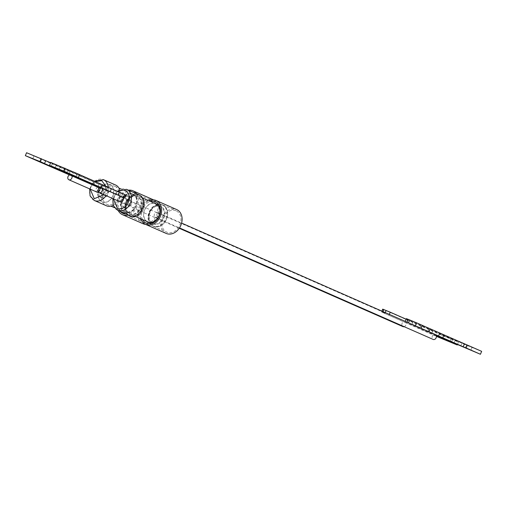 <?xml version="1.0" encoding="UTF-8"?>
<svg xmlns="http://www.w3.org/2000/svg" width="507" height="507" viewBox="0 0 507 507"><rect width="100%" height="100%" fill="white"/><g stroke="black" fill="none" stroke-linecap="round" stroke-linejoin="round"><path stroke-width="0.38" stroke-dasharray="2.54 1.9" d="M134.152 202.692A2.643 2.066 113.7 0 1 134.197 202.711A2.643 2.066 113.7 0 1 135.039 205.931A2.643 2.066 113.7 0 1 132.124 207.566A2.643 2.066 113.7 0 1 132.074 207.547A2.643 2.066 113.7 0 1 131.231 204.327A2.643 2.066 113.7 0 1 134.152 202.692M404.136 326.679A2.643 2.066 -66.3 0 0 405.923 322.648L403.724 321.761A2.643 2.066 -66.3 0 0 401.867 324.138A2.643 2.066 -66.3 0 0 402.881 326.597M436.318 335.919L405.923 322.648M384.857 313.389A2.643 2.066 -66.3 0 0 383.989 312.521A2.643 2.066 -66.3 0 0 383.938 312.502A2.643 2.066 -66.3 0 0 382.658 312.502L436.381 336.356M441.464 334.854L451.027 338.923L441.464 334.854M136.808 196.304A9.557 7.478 -66.3 0 0 126.243 202.23A9.557 7.478 -66.3 0 0 129.291 213.878A9.557 7.478 -66.3 0 0 129.462 213.948A9.557 7.478 -66.3 0 0 140.027 208.028A9.557 7.478 -66.3 0 0 136.985 196.38A9.557 7.478 -66.3 0 0 136.808 196.304M137.467 196.596A9.557 7.478 -66.3 0 0 126.896 202.515A9.557 7.478 -66.3 0 0 129.944 214.163A9.557 7.478 -66.3 0 0 130.122 214.239A9.557 7.478 -66.3 0 0 140.686 208.314A9.557 7.478 -66.3 0 0 137.638 196.665A9.557 7.478 -66.3 0 0 137.467 196.596M138.709 195.011A11.509 9.006 -66.3 0 0 125.983 202.141A11.509 9.006 -66.3 0 0 129.659 216.172A11.509 9.006 -66.3 0 0 129.868 216.261A11.509 9.006 -66.3 0 0 142.594 209.125A11.509 9.006 -66.3 0 0 138.918 195.094A11.509 9.006 -66.3 0 0 138.709 195.011M139.362 195.296A11.509 9.006 -66.3 0 0 126.636 202.426A11.509 9.006 -66.3 0 0 130.312 216.457A11.509 9.006 -66.3 0 0 130.521 216.546A11.509 9.006 -66.3 0 0 143.247 209.41A11.509 9.006 -66.3 0 0 139.577 195.385A11.509 9.006 -66.3 0 0 139.362 195.296M152.658 200.994A11.642 9.113 -66.3 0 0 139.786 208.212A11.642 9.113 -66.3 0 0 143.5 222.402A11.642 9.113 -66.3 0 0 143.709 222.491A11.642 9.113 -66.3 0 0 156.581 215.272A11.642 9.113 -66.3 0 0 152.867 201.083A11.642 9.113 -66.3 0 0 152.658 200.994M130.47 216.666A11.642 9.113 113.7 0 1 130.255 216.578A11.642 9.113 113.7 0 1 126.541 202.388A11.642 9.113 113.7 0 1 139.412 195.176A11.642 9.113 113.7 0 1 139.628 195.265A11.642 9.113 113.7 0 1 143.342 209.454A11.642 9.113 113.7 0 1 130.47 216.666M136.465 193.725A13.043 10.203 113.7 0 1 137.391 206.038A13.043 10.203 113.7 0 1 128.429 214.987M153.627 199.891A13.043 10.203 113.7 0 1 158.083 214.404A13.043 10.203 113.7 0 1 145.496 224.335M120.381 211.451A11.667 9.132 113.7 0 1 120.26 197.343A11.667 9.132 113.7 0 1 132.2 191.976A11.667 9.132 113.7 0 1 136.82 204.308A11.667 9.132 113.7 0 1 126.262 214.036M132.498 193.832A10.083 7.89 -66.3 0 0 121.3 200.202A10.083 7.89 -66.3 0 0 124.747 212.452A10.083 7.89 -66.3 0 0 135.946 206.083A10.083 7.89 -66.3 0 0 132.498 193.832M114.747 186.259A9.874 7.725 113.7 0 1 114.931 186.335A9.874 7.725 113.7 0 1 118.08 198.37A9.874 7.725 113.7 0 1 107.161 204.492A9.874 7.725 113.7 0 1 106.983 204.416A9.874 7.725 113.7 0 1 103.834 192.381A9.874 7.725 113.7 0 1 114.747 186.259M132.416 194.029A9.874 7.725 113.7 0 1 132.593 194.105A9.874 7.725 113.7 0 1 135.743 206.14A9.874 7.725 113.7 0 1 124.83 212.256A9.874 7.725 113.7 0 1 124.646 212.18A9.874 7.725 113.7 0 1 121.496 200.145A9.874 7.725 113.7 0 1 132.416 194.029M115.526 184.985A11.35 8.885 -66.3 0 0 102.712 192.064A11.35 8.885 -66.3 0 0 106.388 205.766M113.194 205.398A11.35 8.885 -66.3 0 0 119.202 198.687A11.35 8.885 -66.3 0 0 119.677 189.694M105.893 186.246L104.848 193.129L103.941 194.707M35.268 156.46L45.839 160.789L35.268 156.46M69.56 174.947L93.586 185.511L94.809 182.59L101.711 185.359L100.494 188.287L99.562 187.875M94.809 182.59L26.567 152.734M50.605 162.747L101.711 185.359M52.354 163.66L51.137 166.588M56.188 165.2L55.098 167.817M41.612 159.35L40.395 162.272M45.453 160.89L44.229 163.812M98.909 184.307L97.693 187.229L93.586 185.511M97.693 187.229L97.743 187.248A2.643 2.066 -66.3 0 0 95.886 189.656A2.643 2.066 -66.3 0 0 96.951 192.102M69.668 174.909L97.743 187.248M98.447 192.058A2.643 2.066 -66.3 0 0 99.949 188.135L99.473 187.926M99.949 188.135L101.216 185.232M100.494 188.287L99.993 188.154M90.214 189.143L91.184 186.246L95.221 181.557M118.22 210.5A13.043 10.203 113.7 0 1 118.752 197.844A13.043 10.203 113.7 0 1 128.455 190.201M142.701 223.574A13.043 10.203 113.7 0 1 138.842 207.636A13.043 10.203 113.7 0 1 153.196 199.701M406.094 319.176L458.467 342.054L443.898 336.198L383.33 309.428L382.113 312.35M382.703 309.137L383.33 309.428M432.686 331.128L431.47 334.05M428.852 329.588L427.635 332.51M443.898 336.198L442.681 339.126M458.467 342.054L457.384 344.671M443.422 335.438L442.364 337.973M439.588 333.898L438.58 336.312M382.658 312.502L403.724 321.761M98.935 190.353A9.506 7.434 113.7 0 1 109.493 184.352A9.506 7.434 113.7 0 1 109.664 184.428A9.506 7.434 113.7 0 1 112.744 195.898A9.506 7.434 113.7 0 1 102.186 201.9A9.506 7.434 113.7 0 1 102.015 201.83A9.506 7.434 113.7 0 1 98.935 190.353M112.953 195.994A9.506 7.434 -66.3 0 0 109.873 184.516A9.506 7.434 -66.3 0 0 99.15 190.448A9.506 7.434 -66.3 0 0 102.224 201.919A9.506 7.434 -66.3 0 0 112.953 195.994M101.863 188.496A2.643 2.066 113.7 0 1 101.913 188.515A2.643 2.066 113.7 0 1 102.756 191.735A2.643 2.066 113.7 0 1 99.835 193.37A2.643 2.066 113.7 0 1 99.79 193.351A2.643 2.066 113.7 0 1 98.947 190.131A2.643 2.066 113.7 0 1 101.863 188.496M107.066 190.784A2.643 2.066 113.7 0 1 107.11 190.803A2.643 2.066 113.7 0 1 107.953 194.023A2.643 2.066 113.7 0 1 105.038 195.658A2.643 2.066 113.7 0 1 104.987 195.639A2.643 2.066 113.7 0 1 104.144 192.419A2.643 2.066 113.7 0 1 107.066 190.784M99.499 190.505A5.913 4.626 113.7 0 1 106.064 186.766A5.913 4.626 113.7 0 1 106.172 186.817A5.913 4.626 113.7 0 1 108.086 193.953A5.913 4.626 113.7 0 1 101.52 197.686A5.913 4.626 113.7 0 1 101.413 197.641A5.913 4.626 113.7 0 1 99.499 190.505M104.201 185.949A5.913 4.626 -66.3 0 0 97.636 189.681A5.913 4.626 -66.3 0 0 99.549 196.817A5.913 4.626 -66.3 0 0 99.657 196.868A5.913 4.626 -66.3 0 0 106.223 193.129A5.913 4.626 -66.3 0 0 104.309 185.993A5.913 4.626 -66.3 0 0 104.201 185.949M157.366 212.427A2.643 2.066 113.7 0 1 157.417 212.446A2.643 2.066 113.7 0 1 158.26 215.665A2.643 2.066 113.7 0 1 155.338 217.3A2.643 2.066 113.7 0 1 155.288 217.281A2.643 2.066 113.7 0 1 154.451 214.062A2.643 2.066 113.7 0 1 157.366 212.427M463.905 343.809L472.099 347.295L463.905 343.809M152.683 223.688A9.557 7.478 113.7 0 1 152.506 223.612A9.557 7.478 113.7 0 1 149.457 211.964A9.557 7.478 113.7 0 1 160.022 206.045A9.557 7.478 113.7 0 1 160.199 206.115A9.557 7.478 113.7 0 1 163.248 217.763A9.557 7.478 113.7 0 1 152.683 223.688M160.681 206.33A9.557 7.478 -66.3 0 0 150.116 212.256A9.557 7.478 -66.3 0 0 153.165 223.904A9.557 7.478 -66.3 0 0 153.336 223.974A9.557 7.478 -66.3 0 0 163.9 218.054A9.557 7.478 -66.3 0 0 160.852 206.406A9.557 7.478 -66.3 0 0 160.681 206.33M161.929 204.746A11.509 9.006 -66.3 0 0 149.204 211.882A11.509 9.006 -66.3 0 0 152.873 225.907A11.509 9.006 -66.3 0 0 153.082 225.995A11.509 9.006 -66.3 0 0 165.808 218.866A11.509 9.006 -66.3 0 0 162.139 204.834A11.509 9.006 -66.3 0 0 161.929 204.746M162.582 205.031A11.509 9.006 -66.3 0 0 149.857 212.167A11.509 9.006 -66.3 0 0 153.526 226.198A11.509 9.006 -66.3 0 0 153.735 226.28A11.509 9.006 -66.3 0 0 166.461 219.151A11.509 9.006 -66.3 0 0 162.791 205.12A11.509 9.006 -66.3 0 0 162.582 205.031M175.872 210.735A11.642 9.113 -66.3 0 0 163 217.947A11.642 9.113 -66.3 0 0 166.714 232.136A11.642 9.113 -66.3 0 0 166.93 232.225A11.642 9.113 -66.3 0 0 179.801 225.013A11.642 9.113 -66.3 0 0 176.087 210.823A11.642 9.113 -66.3 0 0 175.872 210.735M153.684 226.407A11.642 9.113 113.7 0 1 153.475 226.318A11.642 9.113 113.7 0 1 149.761 212.129A11.642 9.113 113.7 0 1 162.633 204.91A11.642 9.113 113.7 0 1 162.842 204.999A11.642 9.113 113.7 0 1 166.556 219.189A11.642 9.113 113.7 0 1 153.684 226.407M142.505 219.563A11.667 9.132 113.7 0 1 150.452 201.488M154.343 203.193A10.083 7.89 -66.3 0 0 144.615 209.702A10.083 7.89 -66.3 0 0 146.396 221.274M137.967 196A9.874 7.725 113.7 0 1 138.145 196.076A9.874 7.725 113.7 0 1 141.295 208.111A9.874 7.725 113.7 0 1 130.381 214.227A9.874 7.725 113.7 0 1 130.198 214.15A9.874 7.725 113.7 0 1 127.048 202.116A9.874 7.725 113.7 0 1 137.967 196M62.222 167.221L70.422 170.707L62.222 167.221M122.986 197.362L124.202 194.441L122.669 193.826L121.452 196.748L114.607 193.883L115.824 190.962L110.076 188.433A25.692 0.406 -157.4 0 0 102.192 184.966L50.732 162.443M79.669 174.623L77.178 173.622L79.637 174.7M124.202 194.441L126.066 195.144M115.824 190.962L122.669 193.826M114.607 193.883L108.859 191.361L110.076 188.433M108.859 191.361A25.692 0.406 -157.4 0 0 100.975 187.894L102.192 184.966M100.975 187.894L100.354 187.622M66.753 172.849L67.97 169.927M64.262 171.848L65.479 168.926M75.955 176.544L77.178 173.622M100.697 187.615L121.452 196.748M121.762 196.874A2.643 2.066 -66.3 0 0 119.215 198.921A2.643 2.066 -66.3 0 0 120.172 201.843M113.435 198.877L118.011 191.583M138.531 194.637A11.35 8.885 -66.3 0 0 126.04 201.539A11.35 8.885 -66.3 0 0 129.399 215.412M147.689 221.838A9.874 7.725 113.7 0 1 144.768 209.771A9.874 7.725 113.7 0 1 155.63 203.763M140.857 218.84A13.043 10.203 113.7 0 1 148.805 200.759M165.916 233.309A13.043 10.203 113.7 0 1 162.056 217.37A13.043 10.203 113.7 0 1 176.411 209.442M481.65 351.345L467.46 345.641L420.987 325.114A25.692 0.406 -157.4 0 0 413.104 321.647L407.355 319.125L406.139 322.046L405.099 321.558L434.752 334.474A2.643 2.066 -66.3 0 0 432.218 336.483A2.643 2.066 -66.3 0 0 433.111 339.417M406.316 318.637L407.355 319.125M466.244 348.569L467.46 345.641M451.528 342.003L452.713 339.158M453.993 343.087L455.21 340.159M435.969 335.165L419.771 328.042L420.987 325.114M419.771 328.042A25.692 0.406 -157.4 0 0 411.88 324.575L413.104 321.647M411.88 324.575L406.139 322.046M407.761 322.503A2.643 2.066 -66.3 0 0 407.279 322.395M435.659 334.835L434.752 334.474M125.083 198.231A2.643 2.066 113.7 0 1 125.128 198.256A2.643 2.066 113.7 0 1 125.97 201.469A2.643 2.066 113.7 0 1 123.055 203.111A2.643 2.066 113.7 0 1 123.005 203.085A2.643 2.066 113.7 0 1 122.162 199.872A2.643 2.066 113.7 0 1 125.083 198.231M128.252 205.392A2.643 2.066 -66.3 0 0 131.174 203.757A2.643 2.066 -66.3 0 0 130.331 200.538A2.643 2.066 -66.3 0 0 130.28 200.518A2.643 2.066 -66.3 0 0 127.365 202.154A2.643 2.066 -66.3 0 0 128.208 205.373A2.643 2.066 -66.3 0 0 128.252 205.392M125.406 211.634A9.506 7.434 113.7 0 1 125.229 211.565A9.506 7.434 113.7 0 1 122.2 199.98A9.506 7.434 113.7 0 1 132.707 194.092A9.506 7.434 113.7 0 1 132.878 194.162A9.506 7.434 113.7 0 1 135.914 205.747A9.506 7.434 113.7 0 1 125.406 211.634M125.616 211.73A9.506 7.434 113.7 0 1 125.444 211.66A9.506 7.434 113.7 0 1 122.409 200.075A9.506 7.434 113.7 0 1 132.916 194.181A9.506 7.434 113.7 0 1 133.094 194.257A9.506 7.434 113.7 0 1 136.123 205.842A9.506 7.434 113.7 0 1 125.616 211.73M127.415 195.683A5.913 4.626 -66.3 0 0 120.875 199.352A5.913 4.626 -66.3 0 0 122.764 206.558A5.913 4.626 -66.3 0 0 122.871 206.603A5.913 4.626 -66.3 0 0 129.412 202.939A5.913 4.626 -66.3 0 0 127.523 195.734A5.913 4.626 -66.3 0 0 127.415 195.683M124.735 207.426A5.913 4.626 113.7 0 1 124.627 207.376A5.913 4.626 113.7 0 1 122.745 200.17A5.913 4.626 113.7 0 1 129.285 196.507A5.913 4.626 113.7 0 1 129.393 196.551A5.913 4.626 113.7 0 1 131.275 203.757A5.913 4.626 113.7 0 1 124.735 207.426M108.219 187.267A11.35 8.885 113.7 0 1 107.161 193.395A11.35 8.885 113.7 0 1 106.007 195.613M94.346 200.474A11.35 8.885 113.7 0 1 90.671 186.772A11.35 8.885 113.7 0 1 103.282 179.605M382.608 312.483L382.969 311.609M389.015 315.126L389.319 314.397M385.244 312.604L384.908 313.408M117.567 210.215A11.35 8.885 113.7 0 1 113.948 196.38A11.35 8.885 113.7 0 1 126.496 189.345M134.197 202.711L383.989 312.521M439.201 333.999L437.985 336.921M129.944 214.163L129.291 213.878M130.312 216.457L129.659 216.172M130.255 216.578L143.5 222.402M114.931 186.335L118.942 188.103M121.236 189.111L132.593 194.105M45.839 160.789L44.622 163.717M34.007 155.864L32.79 158.792M102.332 185.651L101.115 188.579M94.435 181.208L89.638 188.889M106.983 204.416L110.995 206.178M114.43 207.686L124.646 212.18M139.628 195.265L152.867 201.083M139.577 195.385L138.918 195.094M137.638 196.665L136.985 196.38M381.879 311.127L381.486 312.058M451.027 338.923L449.81 341.845M132.074 207.547L179.244 228.283M101.913 188.515L107.11 190.803M106.172 186.817L104.309 185.993M99.79 193.351L104.987 195.639M101.413 197.641L99.549 196.817M157.417 212.446L181.614 223.086M461.959 343.074L460.743 345.996M153.165 223.904L152.506 223.612M153.526 226.198L152.873 225.907M153.475 226.318L166.714 232.136M142.156 197.838L138.145 196.076M60.282 166.486L59.066 169.414M70.422 170.707L69.206 173.635M117.263 191.259L112.852 198.624M134.209 215.919L130.198 214.15M162.842 204.999L176.087 210.823M162.791 205.12L162.139 204.834M160.852 206.406L160.199 206.115M472.099 347.295L470.883 350.217M155.288 217.281L179.484 227.916M125.128 198.256L130.331 200.538M124.627 207.376L122.764 206.558M123.005 203.085L128.208 205.373M129.393 196.551L127.523 195.734"/><path stroke-width="0.76" d="M402.881 326.597A2.643 2.066 -66.3 0 0 402.932 326.616A2.643 2.066 -66.3 0 0 402.976 326.641A2.643 2.066 -66.3 0 0 404.136 326.679M447.548 340.989L437.985 336.921L447.548 340.989M128.455 190.201A13.043 10.203 113.7 0 1 132.733 190.708A13.043 10.203 113.7 0 1 132.967 190.809A13.043 10.203 113.7 0 1 136.465 193.725M128.429 214.987A13.043 10.203 113.7 0 1 122.707 214.784A13.043 10.203 113.7 0 1 122.472 214.683A13.043 10.203 113.7 0 1 118.22 210.5M153.196 199.701A13.043 10.203 113.7 0 1 153.431 199.802A13.043 10.203 113.7 0 1 153.627 199.891M145.496 224.335A13.043 10.203 113.7 0 1 143.17 223.783A13.043 10.203 113.7 0 1 142.936 223.682A13.043 10.203 113.7 0 1 142.701 223.574M126.262 214.036A11.667 9.132 113.7 0 1 123.233 213.517A11.667 9.132 113.7 0 1 120.381 211.451M106.007 195.613A11.35 8.885 113.7 0 1 94.555 200.563A11.35 8.885 113.7 0 1 94.346 200.474L106.388 205.766A11.35 8.885 -66.3 0 0 113.194 205.398M95.221 181.557L101.768 180.669L105.893 186.246M103.941 194.707L94.264 198.706L90.214 189.143M43.361 163.121L32.79 158.792L43.361 163.121M41.137 158.59L39.92 161.511L25.35 155.655L26.567 152.734L50.605 162.747M99.562 187.875L39.92 161.511M25.35 155.655L69.56 174.947M99.473 187.926L69.668 174.909A2.643 2.066 113.7 0 0 67.805 177.311A2.643 2.066 113.7 0 0 68.876 179.757L96.951 192.102A2.643 2.066 -66.3 0 0 98.447 192.058M71.867 175.79A2.643 2.066 113.7 0 1 71.443 178.838A2.643 2.066 113.7 0 1 68.876 179.757M119.677 189.694A11.35 8.885 -66.3 0 0 115.526 184.985L103.485 179.693A11.35 8.885 113.7 0 1 108.219 187.267M389.319 314.397L390.232 312.198L382.703 309.137L381.879 311.127M390.232 312.198L406.094 319.176M436.381 336.356L457.251 344.975L436.318 335.919M442.364 337.973L442.205 338.365M438.58 336.312L438.371 336.825M433.111 339.417A2.643 2.066 -66.3 0 0 433.162 339.437A2.643 2.066 -66.3 0 0 433.206 339.456A2.643 2.066 -66.3 0 0 436.007 338.074A2.643 2.066 -66.3 0 0 435.659 334.835L408.186 322.756A2.643 2.066 -66.3 0 0 407.805 322.528A2.643 2.066 -66.3 0 0 407.761 322.503M462.682 346.731L470.883 350.217L462.682 346.731M148.805 200.759A13.043 10.203 113.7 0 1 155.947 200.442A13.043 10.203 113.7 0 1 156.181 200.544A13.043 10.203 113.7 0 1 160.345 216.438A13.043 10.203 113.7 0 1 145.927 224.519A13.043 10.203 113.7 0 1 145.686 224.424A13.043 10.203 113.7 0 1 140.857 218.84M176.411 209.442A13.043 10.203 113.7 0 1 176.651 209.543A13.043 10.203 113.7 0 1 180.809 225.438A13.043 10.203 113.7 0 1 166.391 233.518A13.043 10.203 113.7 0 1 166.15 233.416A13.043 10.203 113.7 0 1 165.916 233.309M150.452 201.488A11.667 9.132 113.7 0 1 155.421 201.71A11.667 9.132 113.7 0 1 159.407 215.887A11.667 9.132 113.7 0 1 146.453 223.257A11.667 9.132 113.7 0 1 142.505 219.563M146.396 221.274A10.083 7.89 -66.3 0 0 147.962 222.186A10.083 7.89 -66.3 0 0 159.16 215.824A10.083 7.89 -66.3 0 0 155.712 203.573A10.083 7.89 -66.3 0 0 154.343 203.193M155.63 203.763A9.874 7.725 113.7 0 1 155.814 203.839A9.874 7.725 113.7 0 1 158.964 215.874A9.874 7.725 113.7 0 1 148.044 221.996A9.874 7.725 113.7 0 1 147.867 221.92A9.874 7.725 113.7 0 1 147.689 221.838M129.399 215.412A11.35 8.885 -66.3 0 0 129.602 215.507A11.35 8.885 -66.3 0 0 129.811 215.595A11.35 8.885 -66.3 0 0 142.359 208.554A11.35 8.885 -66.3 0 0 138.741 194.72A11.35 8.885 -66.3 0 0 138.531 194.637M118.011 191.583L123.195 189.992L124.982 190.41C127.808 191.804 130.483 194.935 128.632 201.463C126.661 206.349 123.537 208.814 119.272 208.859L117.478 208.44L113.435 198.877M61.005 170.143L69.206 173.635L61.005 170.143M100.354 187.622L49.515 165.364L50.732 162.443L79.669 174.623L78.452 177.545L75.955 176.544L110.177 191.589L111.394 188.667A25.692 0.406 -157.4 0 0 119.284 192.134L125.026 194.656L123.809 197.584L124.849 198.072L100.697 187.615A2.643 2.066 113.7 0 0 98.149 189.656A2.643 2.066 113.7 0 0 99.099 192.578L120.172 201.843A2.643 2.066 -66.3 0 0 122.998 200.506A2.643 2.066 -66.3 0 0 122.669 197.242M79.637 174.7L111.394 188.667M124.849 198.072L126.066 195.144L125.026 194.656M49.515 165.364L63.705 171.062L64.921 168.14M63.705 171.062L78.452 177.545M110.177 191.589A25.692 0.406 -157.4 0 0 118.061 195.056L119.284 192.134M118.061 195.056L123.809 197.584M101.603 187.977A2.643 2.066 113.7 0 1 101.932 191.247A2.643 2.066 113.7 0 1 99.099 192.578M408.186 322.756L415.341 325.748L416.558 322.82L422.306 325.348A25.692 0.406 -157.4 0 0 430.19 328.815L481.65 351.345L480.433 354.266L451.528 342.003M407.001 322.173L408.179 319.34L406.316 318.637L405.175 321.368M408.179 319.34L409.713 319.955L408.496 322.883M416.558 322.82L409.713 319.955M415.341 325.748L421.089 328.27L422.306 325.348M421.089 328.27A25.692 0.406 -157.4 0 0 428.973 331.736L430.19 328.815M428.973 331.736L463.195 346.782L464.412 343.86M463.195 346.782L465.686 347.783L466.903 344.861M465.686 347.783L480.433 354.266M451.496 342.086L435.969 335.165M103.282 179.605A11.35 8.885 113.7 0 1 103.485 179.693L94.435 181.208M382.969 311.609L383.824 309.555M386.125 310.48L385.244 312.604M126.496 189.345A11.35 8.885 113.7 0 1 126.706 189.428A11.35 8.885 113.7 0 1 130.324 203.263A11.35 8.885 113.7 0 1 117.77 210.297A11.35 8.885 113.7 0 1 117.567 210.215L113.295 205.665L112.852 198.624M132.967 190.809L153.431 199.802M118.942 188.103L121.236 189.111M89.638 188.889L90.081 195.924L94.346 200.474M110.995 206.178L114.43 207.686M122.472 214.683L142.936 223.682M179.244 228.283L402.932 326.616M181.614 223.086L407.805 322.528M156.181 200.544L176.651 209.543M155.814 203.839L142.156 197.838M138.741 194.72L126.477 189.333L117.263 191.259M129.602 215.507L117.567 210.215M147.867 221.92L134.209 215.919M145.686 224.424L166.15 233.416M179.484 227.916L433.162 339.437"/></g></svg>
